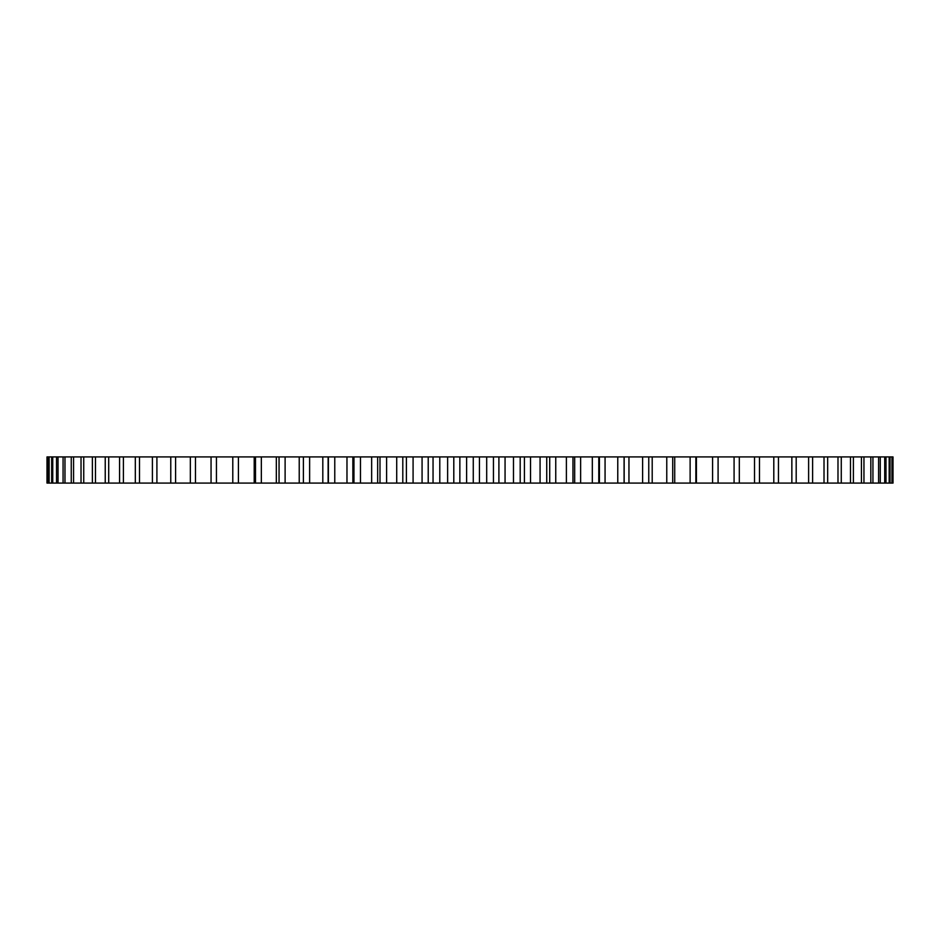 <?xml version="1.0" encoding="UTF-8"?>
<svg xmlns="http://www.w3.org/2000/svg" width="940" height="940" viewBox="0 0 940 940"><rect width="100%" height="100%" fill="white"/><g stroke="black" fill="none" stroke-linecap="round" stroke-linejoin="round"><path stroke-width="1.41" d="M717.197 456.911L893 456.911L893 483.089L717.197 483.089M712.591 456.911L712.591 483.089L718.09 483.089L718.09 456.911L232.791 456.911L232.791 483.089L352.876 483.089L352.853 456.911M232.967 456.911L47 456.911L47 483.089L232.967 483.089M712.591 483.089L352.876 483.089M892.366 456.911L892.366 483.089M891.931 456.911L891.931 483.089M890.027 456.911L890.027 483.089M889.17 456.911L889.17 483.089M885.997 456.911L885.997 483.089M884.716 456.911L884.716 483.089M880.286 456.911L880.286 483.089M878.595 456.911L878.595 483.089M872.931 456.911L872.931 483.089M870.828 456.911L870.828 483.089M863.954 456.911L863.954 483.089M861.44 456.911L861.44 483.089M853.391 456.911L853.391 483.089M850.477 456.911L850.477 483.089M841.277 456.911L841.277 483.089M837.986 456.911L837.986 483.089M827.67 456.911L827.67 483.089M824.016 456.911L824.016 483.089M812.618 456.911L812.618 483.089M808.611 456.911L808.611 483.089M796.192 456.911L796.192 483.089M791.856 456.911L791.856 483.089M778.461 456.911L778.461 483.089M773.796 456.911L773.796 483.089M759.473 456.911L759.473 483.089M754.514 456.911L754.514 483.089M739.322 456.911L739.322 483.089M734.081 456.911L734.081 483.089M696.423 456.911L696.423 483.089M695.859 456.911L695.859 483.089M690.125 456.911L690.125 483.089M674.72 456.911L674.72 483.089M672.723 456.911L672.723 483.089M666.766 456.911L666.766 483.089M652.207 456.911L652.207 483.089M648.764 456.911L648.764 483.089M642.619 456.911L642.619 483.089M628.954 456.911L628.954 483.089M624.09 456.911L624.09 483.089M617.768 456.911L617.768 483.089M605.066 456.911L605.066 483.089M598.792 456.911L598.792 483.089M592.329 456.911L592.329 483.089M580.638 456.911L580.638 483.089M574.681 456.911L574.681 483.089M572.965 456.911L572.965 483.089M566.397 456.911L566.397 483.089M555.752 456.911L555.752 483.089M549.712 456.911L549.712 483.089M546.739 456.911L546.739 483.089M540.077 456.911L540.077 483.089M530.524 456.911L530.524 483.089M524.414 456.911L524.414 483.089M520.196 456.911L520.196 483.089M513.475 456.911L513.475 483.089M505.062 456.911L505.062 483.089M498.905 456.911L498.905 483.089M493.453 456.911L493.453 483.089M486.697 456.911L486.697 483.089M479.447 456.911L479.447 483.089M473.267 456.911L473.267 483.089M466.616 456.911L466.616 483.089M459.86 456.911L459.86 483.089M453.797 456.911L453.797 483.089M447.628 456.911L447.628 483.089M439.791 456.911L439.791 483.089M433.046 456.911L433.046 483.089M428.217 456.911L428.217 483.089M422.072 456.911L422.072 483.089M413.083 456.911L413.083 483.089M406.397 456.911L406.397 483.089M402.802 456.911L402.802 483.089M396.715 456.911L396.715 483.089M386.61 456.911L386.61 483.089M379.995 456.911L379.995 483.089M377.657 456.911L377.657 483.089M371.653 456.911L371.653 483.089M360.466 456.911L360.466 483.089M353.957 456.911L353.957 483.089M346.978 456.911L346.978 483.089M334.769 456.911L334.769 483.089M328.389 456.911L328.389 483.089M322.808 456.911L322.808 483.089M309.624 456.911L309.624 483.089M303.385 456.911L303.385 483.089M299.226 456.911L299.226 483.089M285.114 456.911L285.114 483.089M279.051 456.911L279.051 483.089M276.325 456.911L276.325 483.089M261.344 456.911L261.344 483.089M255.492 456.911L255.492 483.089M254.211 456.911L254.211 483.089M238.419 456.911L238.419 483.089M216.435 456.911L216.435 483.089M211.054 456.911L211.054 483.089M195.461 456.911L195.461 483.089M190.35 456.911L190.35 483.089M175.592 456.911L175.592 483.089M170.775 456.911L170.775 483.089M156.91 456.911L156.91 483.089M152.409 456.911L152.409 483.089M139.496 456.911L139.496 483.089M135.313 456.911L135.313 483.089M123.41 456.911L123.41 483.089M119.568 456.911L119.568 483.089M108.711 456.911L108.711 483.089M105.233 456.911L105.233 483.089M95.469 456.911L95.469 483.089M92.379 456.911L92.379 483.089M83.742 456.911L83.742 483.089M81.028 456.911L81.028 483.089M73.567 456.911L73.567 483.089M71.252 456.911L71.252 483.089M64.977 456.911L64.977 483.089M63.074 456.911L63.074 483.089M58.033 456.911L58.033 483.089M56.541 456.911L56.541 483.089M52.746 456.911L52.746 483.089M51.676 456.911L51.676 483.089M49.127 456.911L49.127 483.089M48.492 456.911L48.492 483.089M47.212 456.911L47.212 483.089M624.148 483.089L624.148 456.911M599.414 483.089L599.414 456.911M328.119 483.089L328.119 456.911"/></g></svg>
